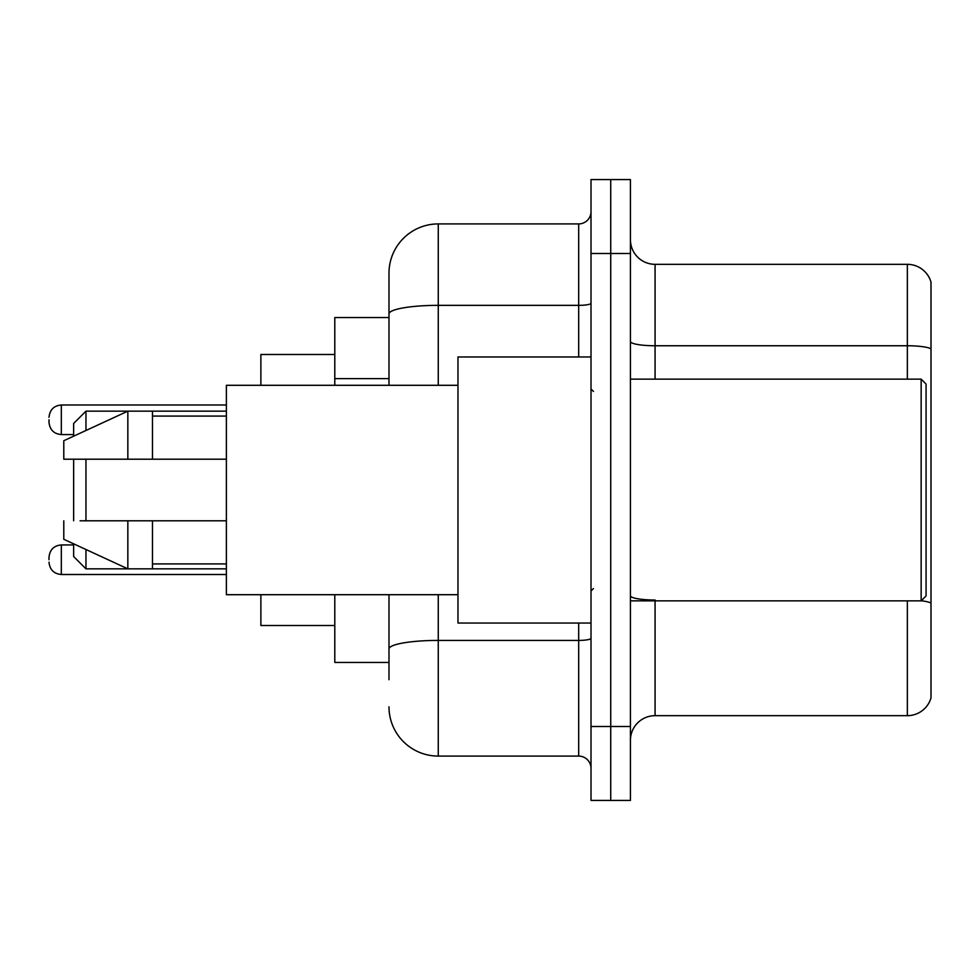 <?xml version="1.0" encoding="UTF-8"?>
<svg xmlns="http://www.w3.org/2000/svg" width="980" height="980" viewBox="0 0 980 980"><rect width="100%" height="100%" fill="white"/><g stroke="black" fill="none" stroke-linecap="round" stroke-linejoin="round"><path stroke-width="1.47" d="M388.987 317.545L334.793 317.545L334.793 385.299M388.987 662.456L334.793 662.456L334.793 594.701M388.987 679.704L388.987 594.701M591.014 726.511L591.014 800.427L610.724 800.427L610.724 726.511L610.724 800.427L630.434 800.427L630.434 726.511L610.724 726.511L610.724 253.489L610.724 726.511L591.014 726.511L591.014 253.489L610.724 253.489L610.724 179.573L610.724 253.489L630.434 253.489L630.434 726.511M630.434 253.489L630.434 179.573L591.014 179.573L591.014 253.489M438.268 594.701L438.268 756.082L578.69 756.082L578.69 623.035M388.987 385.299L388.987 273.2A49.27 49.27 0 0 1 438.268 223.918L578.69 223.918A12.324 12.324 0 0 0 591.014 211.607M388.987 273.2L388.987 300.296M591.014 768.394A12.324 12.324 0 0 0 578.69 756.082M438.268 756.082A49.27 49.27 0 0 1 388.987 706.801M630.434 740.317A24.635 24.635 0 0 1 655.069 715.67L907.345 715.67L907.345 600.863M931 282.069A24.635 24.635 0 0 0 907.345 264.331A24.635 24.635 0 0 1 931 282.069L931 697.932A24.635 24.635 0 0 1 907.345 715.67M931 348.843A24.635 4.275 180 0 0 907.345 345.756L907.345 264.331L655.069 264.331A24.635 24.635 0 0 1 630.434 239.684A24.635 24.635 0 0 0 655.069 264.331L655.069 379.138M931 349.186L931 603.092A24.635 4.275 180 0 0 921.249 600.765M73.635 459.204L73.635 520.797M73.635 543.827L73.635 556.518L85.958 568.841L226.38 568.841M85.958 459.204L85.958 520.797M85.958 549.51L85.958 568.841M260.876 594.701L260.876 625.497L334.793 625.497M334.793 354.503L260.876 354.503L260.876 385.299M73.635 436.174L73.635 423.483L85.958 411.159L85.958 430.49M921.151 379.138L926.076 384.062L926.076 595.938L921.151 600.863L921.151 379.138L630.434 379.138M591.014 356.965L457.966 356.965L457.966 623.035L591.014 623.035M457.966 385.299L226.38 385.299L226.38 594.701L457.966 594.701M85.958 411.159L127.841 411.159L127.841 459.204L226.38 459.204M152.476 459.204L152.476 411.159L127.841 411.159L63.786 440.731L63.786 459.204L127.841 459.204M226.38 520.797L152.476 520.797L152.476 568.841M63.786 520.797L63.786 539.27L127.841 568.841L127.841 520.797L80.091 520.797M152.476 520.797L127.841 520.797M49 559.727L49 557.265L49 559.727M49 419.783L49 422.245L49 419.783M388.987 378.623L334.793 378.623M591.014 638.274A12.324 2.144 0 0 1 578.69 640.418L438.268 640.418A49.27 8.551 180 0 0 388.987 648.981M438.268 223.918L438.268 305.356L578.69 305.356L578.69 223.918M388.987 313.918A49.27 8.551 180 0 1 438.268 305.356L438.268 385.299M578.69 356.965L578.69 305.356A12.324 2.144 0 0 0 591.014 303.212M655.069 600.863L655.069 715.67M907.345 379.138L907.345 345.756L655.069 345.756A24.635 4.275 0 0 1 630.434 341.481M655.069 600.017A24.635 4.275 0 0 1 630.434 595.73M49 557.265C49.796 549.707 53.9 545.603 61.324 544.941L61.324 574.501L226.38 574.501M226.38 404.997L61.324 404.997L61.324 434.569C53.9 433.907 49.796 429.804 49 422.245M152.476 411.159L226.38 411.159M630.434 600.863L921.151 600.863M593.476 391.449L591.014 388.987M152.476 416.084L226.38 416.084M152.476 563.917L226.38 563.917M593.476 588.551L591.014 591.014M61.324 544.941L73.635 544.941M61.324 574.501C53.9 573.839 49.796 569.735 49 562.189M61.324 434.569L73.635 434.569M61.324 404.997C53.9 405.659 49.796 409.775 49 417.321"/></g></svg>
